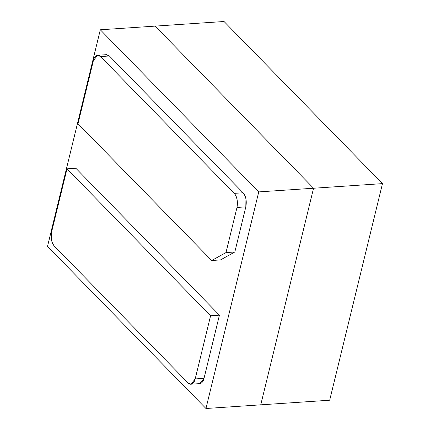 <?xml version="1.0" encoding="UTF-8"?>
<svg xmlns="http://www.w3.org/2000/svg" width="430" height="430" viewBox="0 0 430 430"><rect width="100%" height="100%" fill="white"/><g stroke="black" fill="none" stroke-linecap="round" stroke-linejoin="round"><path stroke-width="0.64" d="M155.112 26.117L313.551 188.232L382.485 183.621L224.046 21.5L155.112 26.117L313.551 188.232L260.747 404.834L329.686 400.217L382.485 183.621L329.686 400.217L260.747 404.834L313.551 188.232L260.747 404.834L205.954 408.5L260.747 404.834L313.551 188.232L155.112 26.117L224.046 21.5L382.485 183.621L258.752 191.904L313.551 188.232L155.112 26.117L100.314 29.783L258.752 191.904L205.954 408.5L47.515 246.379L100.314 29.783L258.752 191.904L205.954 408.5L47.515 246.379L100.314 29.783L155.112 26.117M51.6 232.012C50.547 237.801 51.46 242.499 54.352 246.1L188.039 382.888L54.352 246.1C52.987 244.702 52.035 242.627 51.498 239.875L51.6 232.012L67.005 168.834L75.841 168.243L67.005 168.834L51.6 232.012M199.359 383.641L201.02 383.238C202.417 382.463 203.417 380.829 204.024 378.341L195.188 378.932L210.587 315.754L195.188 378.932C194.58 381.421 193.581 383.055 192.183 383.829C190.786 384.603 189.404 384.286 188.039 382.888L191.017 384.2L195.188 378.932L204.024 378.341L199.767 383.614L190.931 384.205M219.429 315.163L75.841 168.243L219.429 315.163L210.587 315.754L67.005 168.834L210.587 315.754L219.429 315.163L204.024 378.341L219.429 315.163M100.556 56.577L234.237 193.366L243.074 192.774L109.392 55.986L100.556 56.577L97.664 55.26L93.401 60.539C94.009 58.045 95.014 56.411 96.411 55.637C97.803 54.868 99.185 55.18 100.556 56.577L234.237 193.366L243.074 192.774C245.965 196.376 246.884 201.073 245.826 206.868L236.989 207.459C238 201.691 237.086 196.994 234.237 193.366C235.608 194.763 236.559 196.838 237.097 199.59L236.989 207.459L225.986 252.582L234.828 251.991L245.826 206.868L236.989 207.459L225.986 252.582L211.689 260.499L220.525 259.908L234.828 251.991L220.525 259.908L211.689 260.499L78.002 123.711L93.401 60.539L78.002 123.711L211.689 260.499L225.986 252.582L234.828 251.991L245.826 206.868L245.933 198.999C245.396 196.247 244.444 194.172 243.074 192.774L109.392 55.986L100.556 56.577M106.414 54.674L109.392 55.986L106.199 54.685M106.5 54.669L97.664 55.26"/></g></svg>
